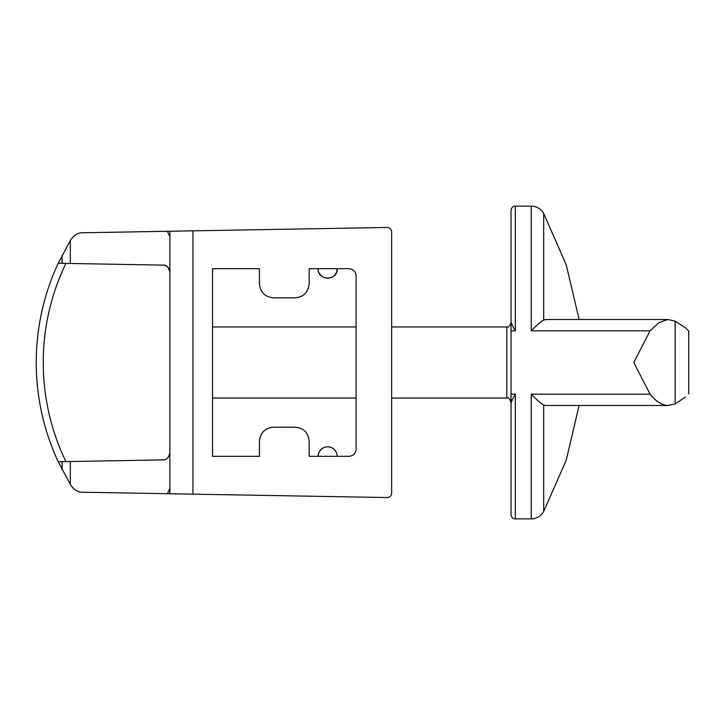 <?xml version="1.0" encoding="UTF-8"?>
<svg xmlns="http://www.w3.org/2000/svg" width="725" height="725" viewBox="0 0 725 725"><rect width="100%" height="100%" fill="white"/><g stroke="black" fill="none" stroke-linecap="round" stroke-linejoin="round"><path stroke-width="1.09" d="M531.235 518.873L531.235 394.173C536.699 399.792 540.85 403.417 543.678 405.039L543.678 511.533A14.219 14.219 0 0 1 531.235 518.873L515.312 518.873A4.268 4.268 0 0 1 511.043 514.605L511.043 403.508L511.043 514.605M531.235 394.173L650.053 394.173L633.804 362.5L650.053 330.827L531.235 330.827C536.717 325.208 540.868 321.583 543.678 319.961L543.678 213.467A14.219 14.219 0 0 0 531.235 206.127L515.312 206.127A4.268 4.268 0 0 0 511.043 210.395L511.043 403.508C511.315 401.695 512.729 398.578 515.312 394.173L511.043 394.173M515.312 206.127L515.312 330.827C512.702 326.341 511.279 323.232 511.043 321.492L511.043 210.395M650.053 394.173C655.835 401.36 661.771 405.139 667.852 405.502L675.147 403.879L667.852 405.502L545.49 405.502L543.678 405.039M667.852 405.502L579.112 405.502L566.243 460.139L543.678 511.533M685.497 327.854L688.741 331.08L685.497 327.854L675.147 321.121L667.852 319.498L545.49 319.498M546.278 319.571L543.678 319.961M650.053 330.827L658.88 322.661L667.852 319.498M675.147 321.121L675.147 403.879L685.497 397.146C689.838 392.823 689.838 392.823 685.497 397.146M318.71 452.88L318.076 456.324C318.728 450.433 321.927 447.234 327.664 446.727L331.071 447.352M318.746 452.79L320.541 449.899M320.885 449.536L323.658 447.606M324.138 447.397L327.664 446.727C333.409 447.234 336.608 450.433 337.261 456.324M167.357 231.293L169.877 236.513L169.877 493.752L387.377 497.549C390.141 497.114 391.563 495.692 391.636 493.281L391.636 231.719C391.563 229.308 390.141 227.886 387.377 227.451L82.822 232.77C78.418 232.571 74.467 234.837 70.95 239.549L70.334 240.564L70.334 263.483L162.889 265.105C166.297 264.743 168.626 267.108 169.877 272.21A7.105 7.105 0 0 0 162.889 265.105M169.877 236.513L169.877 231.248M356.102 275.79C355.785 271.576 353.41 269.202 348.988 268.676L309.185 268.676L309.185 283.602C308.324 292.356 303.585 297.096 294.975 297.821L273.651 297.821C265.033 297.096 260.293 292.356 259.432 283.602L259.432 268.676L212.525 268.676L212.525 456.324L259.432 456.324L259.432 441.398C260.293 432.644 265.033 427.904 273.651 427.179L294.975 427.179C303.585 427.904 308.324 432.644 309.185 441.398L309.185 456.324L348.988 456.324C353.41 455.798 355.785 453.424 356.102 449.21L356.102 275.79L355.603 273.189M169.877 452.79C168.644 457.874 166.315 460.248 162.889 459.895L70.334 461.517L70.334 484.436L70.95 485.451C74.467 490.163 78.418 492.429 82.822 492.23L169.877 493.752M169.877 488.487L167.357 493.707M70.334 484.436L58.208 461.725A235.145 235.145 0 0 1 58.208 263.275L70.334 240.564M70.334 263.483L58.208 263.275A235.145 235.145 0 0 0 58.208 461.725L62.123 461.653L62.123 469.728M161.72 459.922L163.678 459.84M167.529 458.064L168.227 457.348M331.198 447.397L334.089 449.192M334.452 449.536L336.318 452.173M352.966 455.11L354.017 454.24M354.996 453.016L355.83 451.14M354.652 271.485L354.027 270.769M318.076 268.676C317.677 281.11 337.66 281.11 337.261 268.676L336.627 272.12M336.59 272.21L334.796 275.101M334.452 275.464L331.669 277.394M331.198 277.603L328.081 278.264M327.664 278.273L324.256 277.648M324.138 277.603L321.248 275.808M320.885 275.464L319.018 272.827M59.84 461.698L60.438 461.689M70.334 461.517L62.123 461.653M391.636 398.043L506.784 398.043L506.784 326.957C508.143 327.827 509.566 326.404 511.043 322.697M531.235 330.827L531.235 206.127M515.312 330.827L511.043 330.827M515.312 518.873L515.312 394.173M192.959 494.151L192.959 230.849M65.884 263.411A228.157 228.157 0 0 0 65.884 461.589M62.123 255.273L62.123 263.347M62.051 263.338L62.051 255.408M62.051 461.662L62.051 469.592M506.784 398.043C508.143 397.173 509.566 398.596 511.043 402.303M212.525 398.043L356.102 398.043M212.525 326.957L356.102 326.957M391.636 326.957L506.784 326.957M579.112 319.498L566.243 264.861L543.678 213.467M688.741 393.911L688.741 331.08"/></g></svg>
